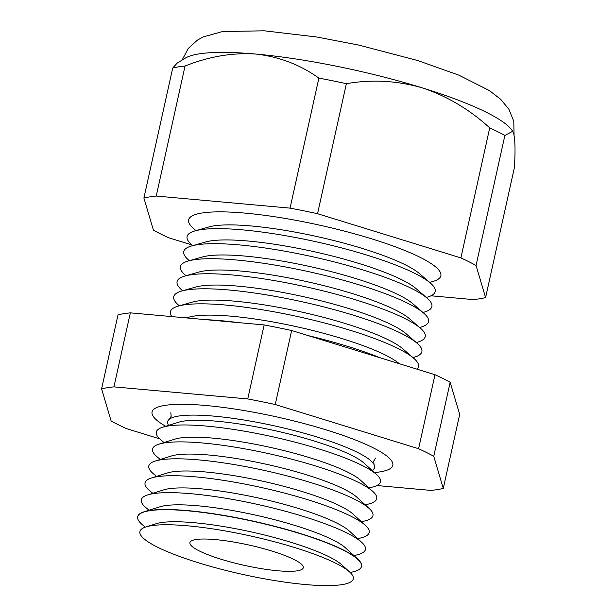 <?xml version="1.0" encoding="UTF-8"?>
<svg xmlns="http://www.w3.org/2000/svg" width="616" height="616" viewBox="0 0 616 616"><rect width="100%" height="100%" fill="white"/><g stroke="black" fill="none" stroke-linecap="round" stroke-linejoin="round"><path stroke-width="0.92" d="M168.591 425.379A105.967 19.019 12.5 0 1 169.454 419.15A105.967 19.019 12.5 0 1 317.463 437.137A105.967 19.019 12.5 0 1 374.004 464.502A105.967 19.019 12.5 0 1 372.156 470.508M165.704 426.287A123.3 22.137 12.5 0 1 152.052 411.95A123.3 22.137 12.5 0 1 326.372 429.937A123.3 22.137 12.5 0 1 392.815 465.326A123.3 22.137 12.5 0 1 374.389 472.549M512.666 131.293L512.212 130.6A170.278 30.569 -167.5 0 0 422.037 87.788C396.974 80.627 371.756 79.256 346.377 83.684A189.004 33.926 -167.5 0 0 318.88 78.101C300.215 64.742 279.24 56.734 255.956 54.069C232.694 52.468 209.063 56.456 185.054 66.028A189.004 33.926 -167.5 0 0 172.726 68.014L177.108 63.163L185.308 58.127A170.278 30.569 -167.5 0 1 255.956 54.069A170.278 30.569 -167.5 0 1 422.037 87.788C446.9 96.027 469.461 109.386 489.72 127.882A189.004 33.926 -167.5 0 1 504.881 135.451L512.666 131.293L513.629 133.526C515.176 139.701 515.43 151.051 514.406 167.583L485.577 297.605L476.053 265.473L504.881 135.451M349.703 572.064L341.803 564.841A99.553 17.872 -167.5 0 0 291.414 542.442A99.553 17.872 -167.5 0 0 156.225 523.7L146.023 526.903A109.271 19.612 12.5 0 1 294.394 547.47A109.271 19.612 12.5 0 1 349.703 572.064A109.271 19.612 12.5 0 1 314.114 585.2A109.271 19.612 12.5 0 1 198.799 562.901A109.271 19.612 12.5 0 1 146.023 526.903M350.235 572.557L353.507 571.733A114.622 20.574 -167.5 0 0 361.492 566.52A114.622 20.574 -167.5 0 0 299.746 533.525A114.622 20.574 -167.5 0 0 137.684 516.901A114.622 20.574 -167.5 0 0 142.712 524.994L145.33 527.134M357.811 559.128L345.553 547.924A99.553 17.872 -167.5 0 0 295.164 525.525A99.553 17.872 -167.5 0 0 159.983 506.783L144.136 511.757A114.63 20.574 12.5 0 1 299.792 533.333A114.63 20.574 12.5 0 1 357.811 559.128A114.63 20.574 12.5 0 1 361.538 566.327A114.63 20.574 12.5 0 1 361.515 566.42M149.072 510.21L146.323 507.961A114.799 20.605 12.5 0 1 147.717 494.894A114.799 20.605 12.5 0 1 303.596 516.501A114.799 20.605 12.5 0 1 361.7 542.334A114.799 20.605 12.5 0 1 357.434 554.77L353.992 555.64M361.7 542.334L349.303 531.007A99.553 17.872 -167.5 0 0 298.914 508.608A99.553 17.872 -167.5 0 0 163.733 489.866L147.717 494.894M152.822 493.293L150.073 491.044A114.799 20.605 12.5 0 1 151.467 477.978A114.799 20.605 12.5 0 1 307.346 499.584A114.799 20.605 12.5 0 1 365.45 525.417A114.799 20.605 12.5 0 1 361.184 537.845L357.742 538.723M365.45 525.417L353.06 514.091A99.553 17.872 -167.5 0 0 302.664 491.691A99.553 17.872 -167.5 0 0 167.483 472.949L151.467 477.978M156.572 476.376L153.823 474.127A114.799 20.605 12.5 0 1 155.217 461.061A114.799 20.605 12.5 0 1 311.095 482.667A114.799 20.605 12.5 0 1 369.2 508.5A114.799 20.605 12.5 0 1 364.942 520.928L361.492 521.806M369.2 508.5L356.81 497.174A99.553 17.872 -167.5 0 0 306.414 474.774A99.553 17.872 -167.5 0 0 171.233 456.033L155.217 461.061M160.322 459.451L157.573 457.211A114.799 20.605 12.5 0 1 158.966 444.136A114.799 20.605 12.5 0 1 314.845 465.75A114.799 20.605 12.5 0 1 372.95 491.576A114.799 20.605 12.5 0 1 368.691 504.011L365.25 504.881M372.95 491.576L360.56 480.257A99.553 17.872 -167.5 0 0 310.164 457.85A99.553 17.872 -167.5 0 0 174.983 439.116L158.966 444.136M164.072 442.534L161.323 440.294A114.799 20.605 12.5 0 1 162.716 427.219A114.799 20.605 12.5 0 1 318.595 448.833A114.799 20.605 12.5 0 1 376.699 474.659A114.799 20.605 12.5 0 1 372.441 487.094L368.999 487.964M376.699 474.659L364.31 463.34A99.553 17.872 -167.5 0 0 313.914 440.933A99.553 17.872 -167.5 0 0 178.732 422.199L162.716 427.219M399.291 363.71A113.521 20.374 -167.5 0 0 342.465 338.723A113.521 20.374 -167.5 0 0 189.058 317.132L186.317 317.91M380.626 357.95A129.175 23.185 -167.5 0 0 347.385 346.3A129.175 23.185 -167.5 0 0 308.177 335.612M171.849 316.609A127.081 22.807 12.5 0 1 178.332 306.083A127.081 22.807 12.5 0 1 350.065 330.245A127.081 22.807 12.5 0 1 413.744 358.273A127.081 22.807 12.5 0 1 417.063 369.184M413.744 358.273L402.687 348.718A113.521 20.374 -167.5 0 0 345.799 323.685A113.521 20.374 -167.5 0 0 192.392 302.094L178.332 306.083M179.333 305.798L178.548 305.12A127.081 22.807 12.5 0 1 181.666 291.045A127.081 22.807 12.5 0 1 353.399 315.207A127.081 22.807 12.5 0 1 417.078 343.235A127.081 22.807 12.5 0 1 413.96 357.311L412.959 357.596M417.078 343.235L406.021 333.68A113.521 20.374 -167.5 0 0 349.133 308.647A113.521 20.374 -167.5 0 0 195.726 287.056L181.666 291.045M182.667 290.76L181.882 290.082A127.081 22.807 12.5 0 1 185 276.007A127.081 22.807 12.5 0 1 356.733 300.169A127.081 22.807 12.5 0 1 420.412 328.197A127.081 22.807 12.5 0 1 417.294 342.273L416.293 342.558M420.412 328.197L409.355 318.641A113.521 20.374 -167.5 0 0 352.468 293.609A113.521 20.374 -167.5 0 0 199.06 272.018L185 276.007M186.001 275.722L185.216 275.044A127.081 22.807 12.5 0 1 188.334 260.968A127.081 22.807 12.5 0 1 360.067 285.131A127.081 22.807 12.5 0 1 423.746 313.159A127.081 22.807 12.5 0 1 420.628 327.235L419.627 327.52M423.746 313.159L412.689 303.603A113.521 20.374 -167.5 0 0 355.802 278.571A113.521 20.374 -167.5 0 0 202.395 256.98L188.334 260.968M189.335 260.684L188.55 260.006A127.081 22.807 12.5 0 1 191.668 245.93A127.081 22.807 12.5 0 1 363.401 270.093A127.081 22.807 12.5 0 1 427.08 298.121A127.081 22.807 12.5 0 1 423.962 312.197L422.961 312.481M427.08 298.121L416.023 288.565A113.521 20.374 -167.5 0 0 359.136 263.533A113.521 20.374 -167.5 0 0 205.729 241.942L191.668 245.93M192.669 245.645L191.884 244.968A127.081 22.807 12.5 0 1 195.002 230.892A127.081 22.807 12.5 0 1 366.736 255.055A127.081 22.807 12.5 0 1 430.415 283.083A127.081 22.807 12.5 0 1 427.296 297.158L426.295 297.443M430.415 283.083L419.357 273.527A113.521 20.374 -167.5 0 0 362.47 248.494A113.521 20.374 -167.5 0 0 209.063 226.904L195.002 230.892M429.629 282.405L432.802 281.504A129.175 23.185 -167.5 0 0 371.24 238.708A129.175 23.185 -167.5 0 0 233.988 212.289A129.175 23.185 -167.5 0 0 193.501 228.451L196.004 230.607M271.987 551.089A58.043 10.418 -167.5 0 0 189.944 542.573A58.043 10.418 -167.5 0 0 221.213 559.282A58.043 10.418 -167.5 0 0 303.272 567.698A58.043 10.418 -167.5 0 0 271.987 551.089M376.853 485.531L430.946 490.413A189.004 33.926 -167.5 0 0 443.274 488.426L433.756 456.294A189.004 33.926 -167.5 0 0 418.587 448.725L275.244 404.52A189.004 33.926 -167.5 0 0 247.748 398.937L113.929 386.871A189.004 33.926 -167.5 0 0 101.594 388.858L111.119 420.99A189.004 33.926 -167.5 0 0 126.28 428.559L159.69 438.862M431.023 295.788L473.25 299.592A189.004 33.926 -167.5 0 0 485.577 297.605M476.053 265.473A189.004 33.926 -167.5 0 0 460.891 257.904L489.72 127.882M460.891 257.904L317.548 213.706L346.377 83.684M317.548 213.706A189.004 33.926 -167.5 0 0 290.051 208.123L318.88 78.101M290.051 208.123L156.233 196.05L185.054 66.028M156.233 196.05A189.004 33.926 -167.5 0 0 143.898 198.036L172.726 68.014M143.898 198.036L153.423 230.168A189.004 33.926 -167.5 0 0 168.584 237.738L191.799 244.899M137.699 516.801A114.63 20.574 12.5 0 1 137.714 516.708A114.63 20.574 12.5 0 1 144.136 511.757M101.594 388.858L118.002 314.853A189.004 33.926 12.5 0 1 130.338 312.859L264.156 324.932A189.004 33.926 12.5 0 1 291.653 330.515L434.996 374.713A189.004 33.926 12.5 0 1 450.157 382.29L459.682 414.414L443.274 488.426M113.929 386.871L130.338 312.859M247.748 398.937L264.156 324.932M275.244 404.52L291.653 330.515M418.587 448.725L434.996 374.713M433.756 456.294L450.157 382.29M238.931 322.661A129.175 23.185 -167.5 0 0 205.613 319.65M374.004 464.502L373.712 461.091L375.483 458.088M169.454 419.15L171.163 416.193L170.825 412.712M182.066 60.122L188.28 48.41L197.374 40.155L203.172 36.929L222.461 31.555L264.241 30.8L316.478 36.96L358.389 44.999L417.633 60.514L458.805 75.129L489.489 90.637L500.692 99.307L508.885 109.24L513.79 121.283L514.067 135.328"/></g></svg>
